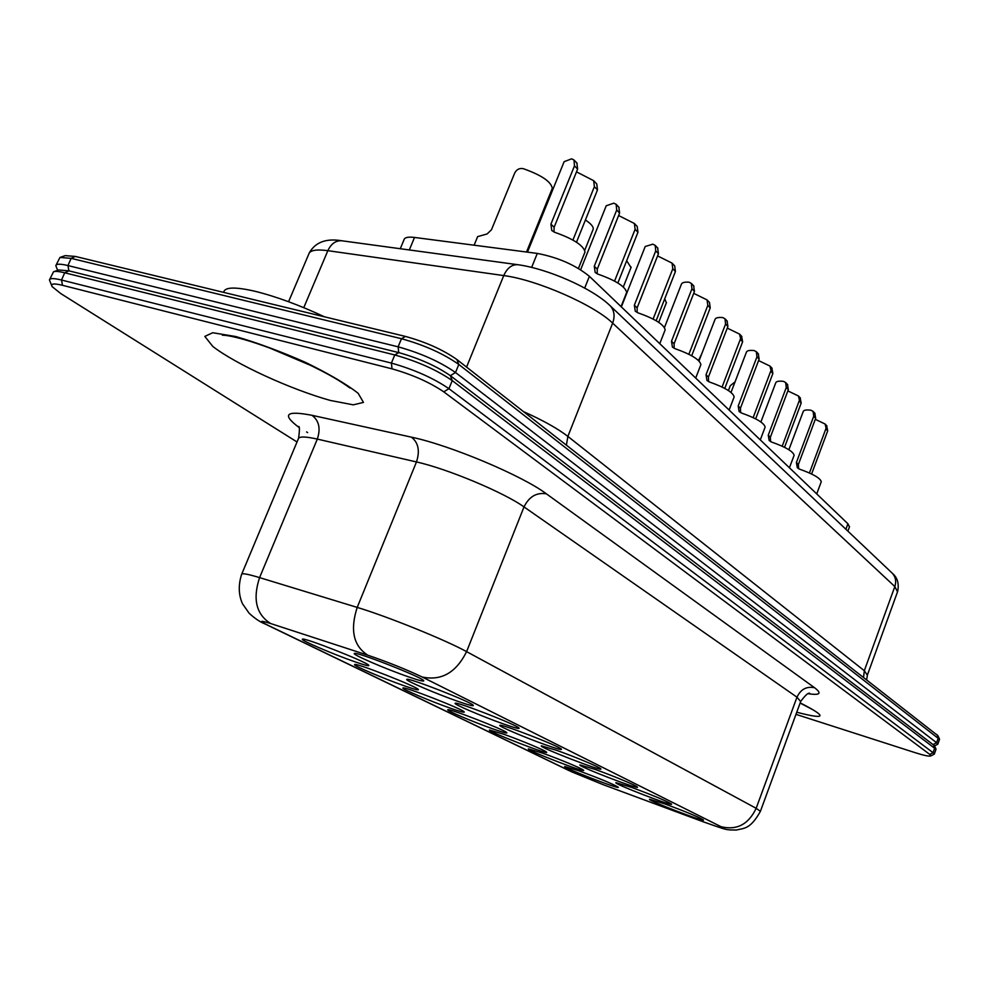 <?xml version="1.0" encoding="UTF-8"?>
<svg xmlns="http://www.w3.org/2000/svg" width="989" height="989" viewBox="0 0 989 989"><rect width="100%" height="100%" fill="white"/><g stroke="black" fill="none" stroke-linecap="round" stroke-linejoin="round"><path stroke-width="1.48" d="M815.282 419.324L825.098 424.021L826.099 428.15L809.435 472.977M798.63 468.761L798.383 464.459L815.678 418.273L814.8 413.204M787.862 390.902L798.432 395.983L799.446 400.211L782.212 446.187M770.579 441.626L770.357 437.249L788.332 389.654L787.467 384.461M758.588 360.577L769.986 366.078L771.012 370.418L753.161 417.605M740.613 412.636L740.44 408.185L759.144 359.106L758.291 353.778M727.261 328.113L739.574 334.109L740.613 338.572L722.094 387.02M708.532 381.606L708.408 377.081L727.916 326.419L727.063 320.955M578.911 770.814C599.742 778.528 612.834 783.968 618.187 787.133C621.858 790.471 561.653 767.204 564.756 766.5L578.911 770.814M542.565 753.136C559.205 759.045 582.818 768.886 583.547 770.208C587.466 773.769 525.171 749.65 528.386 748.858L542.565 753.136M503.661 734.209C520.832 740.266 545.705 750.676 546.534 752.122C550.712 755.942 486.143 730.883 489.493 729.981L503.661 734.209M556.807 750.404C574.683 756.696 599.841 767.229 600.743 768.774C605.157 772.866 537.732 746.806 541.366 745.83L556.807 750.404M595.366 769.504C612.673 775.636 636.533 785.587 637.336 786.997C641.453 790.804 576.476 765.746 579.95 764.88L595.366 769.504M631.303 787.306C652.715 795.205 666.104 800.781 671.469 804.008C675.326 807.556 612.599 783.412 615.937 782.633L631.303 787.306M664.868 803.933C685.513 811.573 698.358 816.889 703.389 819.906C707.011 823.219 646.373 799.916 649.563 799.236L664.868 803.933M698.988 360.923L715.022 319.435C715.566 317.79 718.138 317.172 722.749 317.568L724.986 318.767L725.592 323.996L706.022 374.769L706.937 380.431L709.509 382.014C724.85 387.441 733.059 392.41 734.147 396.91L729.116 410.064M724.776 388.405L742.628 341.823L741.565 336.198M731.019 392.398L746.411 352.195C746.93 350.625 749.514 350.081 754.137 350.551L756.338 351.738L756.968 356.819L738.202 406.009L739.117 411.523L741.614 413.056C756.288 418.26 764.126 422.933 765.14 427.075L760.294 439.895M755.658 418.842L772.879 373.483L771.816 368.007M728.423 390.544L730.265 385.735L735.062 381.841M788.876 449.735L803.253 411.486C803.748 410.064 806.319 409.644 810.968 410.225L813.082 411.399L813.737 416.233L796.392 462.531L797.307 467.735L799.681 469.206C813.156 473.991 820.351 478.169 821.266 481.717L816.729 493.919M811.61 474.003L827.706 430.858L826.656 425.666M760.912 421.969L775.747 382.817C776.266 381.321 778.838 380.839 783.486 381.358L785.649 382.545L786.28 387.503L768.255 435.197L769.17 440.55L771.605 442.058C785.649 447.04 793.153 451.454 794.118 455.286L789.432 467.785M784.537 447.312L801.177 403.092L800.126 397.763M698.518 360.466L701.757 353.765M845.904 529.251L847.919 523.774L849.44 526.927M60.539 257.239L65.237 255.632L75.337 256.435L405.416 336.421L401.472 338.72C424.256 345.025 443.369 353.605 458.797 364.447L939.501 739.376M937.869 735.668L456.918 359.551C443.047 349.772 425.876 342.058 405.416 336.421M934.506 745.916L937.782 744.235L936.595 742.714L455.521 372.519C440.031 361.751 420.906 353.184 398.122 346.83L401.472 338.72L71.146 258.352L59.958 257.437L56.126 265.027M57.659 270.356L55.829 265.707C56.2 263.766 60.23 263.717 67.944 265.559L398.122 346.83L398.728 352.603C419.188 358.339 436.396 366.029 450.354 375.672L934.358 745.607M795.972 714.355L915.258 752.703C923.738 755.386 928.856 756.486 930.6 756.004L929.759 754.409L443.764 391.842C429.721 382.323 412.475 374.658 392.027 368.848L391.397 363.087L61.503 280.023C53.814 278.144 49.796 278.132 49.45 279.986L51.651 285.438M49.747 279.343L53.517 271.777C55.248 271.048 58.981 271.382 64.718 272.791L394.759 354.952L391.397 363.087C414.181 369.54 433.355 378.07 448.932 388.689L933.06 752.691L934.271 754.174L930.6 756.004M936.002 749.303L452.233 380.604C436.693 369.898 417.543 361.356 394.759 354.952L398.728 352.603L68.921 270.85L58.808 269.96L54.061 271.592M847.919 523.774L589.395 276.314C575.413 265.027 558.043 257.4 537.299 253.419L531.649 267.389M664.744 298.765L666.351 302.869M409.31 249.945L414.515 237.447C408.16 236.68 404.674 237.422 404.031 239.672L400.273 248.721M414.515 237.447L537.299 253.419M576.871 163.012L577.613 169.119L554.137 227.26L553.976 232.032M576.5 171.876L593.66 180.678L596.775 183.954L597.48 189.913L576.5 242.206M572.94 240.055L594.389 186.674L593.66 180.678M618.83 207.134L619.609 213.08L597.269 269.144L597.183 273.854M618.632 215.54L634.369 223.477L637.225 226.481L637.942 232.267L617.853 282.978M614.577 281.074L635.111 229.3L634.369 223.477M657.636 247.942L658.451 253.728L637.139 307.863L637.126 312.512M657.586 255.916L672.05 263.099L674.696 265.88L675.425 271.493L656.152 320.72M653.099 319.039L672.804 268.748L672.05 263.099M693.635 285.796L694.463 291.421L674.09 343.764L674.152 348.326M693.709 293.35L707.048 299.902L709.484 302.461L710.226 307.913L691.694 355.768M688.863 354.272L707.815 305.391L707.048 299.902M297.021 441.972L60.762 293.56L52.157 286.649C50.39 283.658 53.839 283.2 62.492 285.302L392.027 368.848M223.625 292.373L223.761 292.064C224.899 287.02 235.295 286.761 254.952 291.261C276.03 296.49 299.197 305.008 324.441 316.801M354.544 661.641C364.793 665.201 369.527 666.413 368.761 665.276C366.857 661.987 303.104 636.891 302.461 639.191C299.729 639.858 333.417 654.347 354.544 661.641M492.374 728.708C502.523 732.293 507.345 733.628 506.85 732.725C505.527 730.166 448.252 707.877 447.807 709.756C445.569 710.213 473.36 722.007 492.374 728.708M403.994 685.711C414.218 689.271 419.002 690.532 418.335 689.481C416.653 686.465 355.249 662.407 354.68 664.546C352.133 665.14 383.608 678.615 403.994 685.711M545.607 744.841C556.671 748.735 561.937 750.181 561.418 749.192C559.972 746.411 500.471 723.367 499.89 725.345C497.529 725.852 525.691 737.843 545.607 744.841M457.524 701.213C468.737 705.108 473.991 706.467 473.274 705.305C471.419 702.005 407.542 677.094 406.813 679.381C404.105 680.036 436.1 693.771 457.524 701.213M408 676.674C419.262 680.568 424.479 681.878 423.663 680.605C421.549 676.995 355.175 650.997 354.359 653.457C351.441 654.199 385.747 669.009 408 676.674M503.253 723.861C514.391 727.756 519.658 729.177 519.052 728.102C517.408 725.073 455.818 701.139 455.175 703.266C452.641 703.834 482.607 716.654 503.253 723.861M449.81 708C460.009 711.573 464.818 712.884 464.237 711.907C462.741 709.125 403.5 686.007 402.98 687.998C400.607 688.517 430.128 701.102 449.81 708M695.7 378.07L700.904 364.582C699.755 359.675 691.138 354.371 675.054 348.684L672.409 347.077L671.494 341.242L691.941 288.776L691.348 283.398L689.073 282.199C684.487 281.877 681.928 282.57 681.372 284.3L664.509 327.47M659.774 343.678L665.177 329.832C663.94 324.466 654.879 318.804 637.979 312.833L635.247 311.176L634.357 305.168L655.744 250.885L655.175 245.359L652.851 244.172L645.211 246.508L621.352 306.911M630.994 267.549L626.68 260.7M552.109 188.85L552.319 188.293C551.021 181.58 541.292 175.028 523.156 168.637C519.262 167.982 516.419 169.552 514.589 173.335L491.459 229.794L487.083 233.96L477.638 236.618L474.114 245.198M578.429 268.427L585.018 251.96C583.572 245.482 573.459 238.918 554.693 232.291L551.788 230.548L550.922 224.144L574.485 165.855L573.991 159.995L571.593 158.821L564.113 161.702L527.458 252.146M621.043 306.615L626.667 292.398C625.32 286.513 615.764 280.431 597.986 274.151L595.168 272.457L594.29 266.251L616.703 210.039L616.172 204.352L613.81 203.165L606.232 205.774L580.642 269.762M593.017 229.646L593.202 229.176C593.623 226.827 591.026 223.761 585.414 219.966M800.175 702.882C827.706 716.877 826.569 719.992 796.751 712.228M727.916 326.419L725.592 323.996M742.628 341.823L740.353 339.437M706.022 374.769L708.408 377.081M759.144 359.106L756.968 356.819M772.879 373.483L770.765 371.258M738.202 406.009L740.44 408.185M815.678 418.273L813.737 416.233M827.706 430.858L825.877 428.942M796.392 462.531L798.383 464.459M788.332 389.654L786.28 387.503M801.177 403.092L799.211 401.027M768.255 435.197L770.357 437.249M897.518 591.83L894.822 586.551C896.467 581.483 895.663 577.082 892.412 573.348L891.448 572.433M863.545 677.255L864.324 670.715L894.822 586.551L612.648 323.131C615.084 316.332 614.33 310.62 610.398 305.997L609.261 304.921M566.425 445.112L567.871 436.409L864.324 670.715L867.353 675.166M800.67 701.56L796.973 697.183C800.719 689.284 806.579 686.131 814.565 687.726C822.106 693.45 820.066 695.465 808.458 693.746M760.405 811.339C750.07 829.944 743.53 828.053 736.422 830.043C725.073 829.82 728.547 830.612 703.599 821.933L703.13 821.735C720.338 828.003 726.322 829.66 721.105 826.73C736.817 830.513 748.5 824.381 756.165 808.31L760.405 811.339L800.769 701.288C805.541 694.958 808.557 692.337 809.806 693.4M703.29 821.822L603.092 784.636L703.13 821.735M267.351 625.085L569.046 770.604L603.092 784.636M241.773 574.016L298.258 439.017C298.727 436.322 305.082 436.347 317.308 439.091L416.468 461.95C447.201 468.712 504.266 492.621 524.009 506.912L796.973 697.183L756.165 808.31L466.598 651.64C445.507 639.97 387.428 616.444 357.202 607.407C349.921 630.018 353.444 645.953 367.797 655.2C387.923 662.086 406.022 669.343 422.093 676.971L721.105 826.73M929.759 754.409L933.06 752.691L934.828 747.696L933.282 744.445L936.595 742.714L938.351 737.745L936.818 734.493M523.589 411.647C543.27 420.51 558.031 428.769 567.871 436.409L612.648 323.131C594.253 304.995 536.52 279.689 503.747 275.585C507.172 268.007 511.857 264.384 517.816 264.706C547.152 268.637 592.226 288.059 610.398 305.997L892.412 573.348C897.468 577.601 899.211 583.634 897.653 591.447L867.464 674.869L866.648 679.666M584.697 288.096L589.395 276.314M814.565 687.726L546.373 493.82C522.229 475.598 450.032 445.186 411.473 437.175L312.03 415.318C285.945 410.311 281.556 414.304 298.851 427.31M330.264 400.434L353.296 404.835L363.458 402.399L358.166 393.313C346.657 384.251 329.176 373.978 305.737 362.493C280.629 351.416 257.251 342.75 235.605 336.507L212.722 332.737L204.834 336.408L212.796 346.447C235.703 364.224 290.803 389.419 330.264 400.434M312.487 366.165L267.512 347.09M572.149 772.013L268.402 625.481C258.685 620.659 259.452 620.016 270.689 623.552L367.797 655.2M707.815 305.391L710.226 307.913M691.941 288.776L694.463 291.421M672.804 268.748L675.425 271.493M655.744 250.885L658.451 253.728M594.389 186.674L597.48 189.913M574.485 165.855L577.613 169.119M635.111 229.3L637.942 232.267M616.703 210.039L619.609 213.08M674.09 343.764L671.494 341.242M637.139 307.863L634.357 305.168M597.269 269.144L594.29 266.251M554.137 227.26L550.922 224.144M288.578 301.719L308.716 254.247C309.705 250.316 316.084 249.117 327.853 250.674C331.154 243.702 335.803 240.401 341.811 240.772C326.135 238.139 315.281 242.206 309.26 252.949M303.771 307.653L327.853 250.674L503.747 275.585L466.561 367.092M307.653 432.601L306.59 431.921M411.473 437.175C418.409 442.664 420.078 450.922 416.468 461.95L357.202 607.407L259.575 577.613L317.308 439.091C320.807 428.571 319.039 420.646 312.03 415.318M422.093 676.971C441.242 681.161 456.077 672.718 466.598 651.64L524.009 506.912C529.103 496.614 536.57 492.25 546.373 493.82M268.402 625.481L264.805 623.861C260.008 621.97 254.791 618.434 249.166 613.267L242.528 603.822C238.534 594.97 238.225 585.179 241.588 574.448C241.563 572.928 247.559 573.979 259.575 577.613C252.529 599.161 256.238 614.466 270.689 623.552M443.764 391.842L448.932 388.689L452.233 380.604L450.354 375.672L455.521 372.519L458.797 364.447L456.918 359.551M75.337 256.435L71.146 258.352L67.944 265.559L68.921 270.85L64.718 272.791L61.503 280.023L62.492 285.302M800.126 703.031L813.057 709.855M724.986 318.767L727.323 321.227M739.574 334.109L741.874 336.532M756.338 351.738L758.551 354.05M769.986 366.078L772.125 368.328M813.094 411.399L815.047 413.464M825.098 424.021L826.94 425.975M785.649 382.545L787.726 384.733M798.432 395.983L800.41 398.073M849.526 526.692L847.894 531.13M571.073 771.593L603.278 784.722M937.745 735.408L939.389 738.758M939.538 739.278L937.782 744.235M936.027 749.205L934.271 754.174M934.246 745.36L935.878 748.722M658.736 322.34L666.487 302.51M222.624 335.172L222.377 335.197C220.596 335.16 235.901 333.565 291.965 356.782C323.811 370.912 337.595 379.442 346.175 385.339L350.007 388.009M691.348 283.398L693.907 286.081M655.175 245.359L657.908 248.227M573.991 159.995L577.143 163.296M616.172 204.352L619.102 207.43M526.507 252.022L552.319 188.293M584.808 250.143L593.202 229.176M623.33 286.921L631.155 267.141M341.811 240.772L517.816 264.706M298.604 438.189C299.63 430.376 299.667 426.482 298.727 426.519"/></g></svg>
